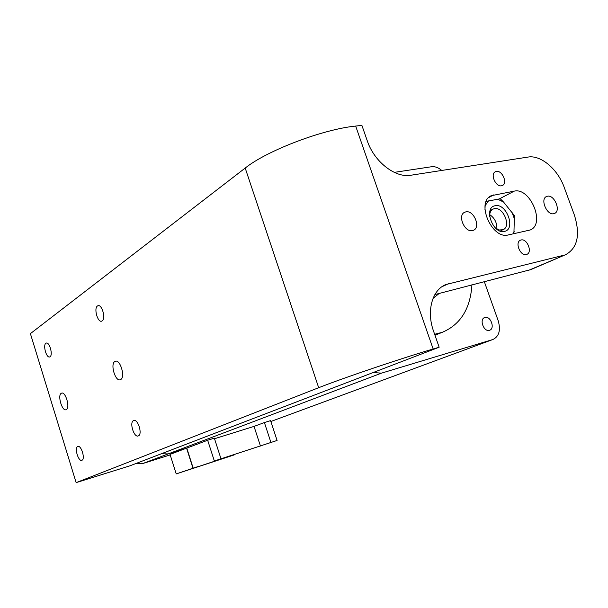 <?xml version="1.0" encoding="UTF-8"?>
<svg xmlns="http://www.w3.org/2000/svg" width="608" height="608" viewBox="0 0 608 608"><rect width="100%" height="100%" fill="white"/><g stroke="black" fill="none" stroke-linecap="round" stroke-linejoin="round"><path stroke-width="0.91" d="M433.04 298.391L439.128 293.504M489.463 330.296L489.6 330.25C495.36 328.616 490.55 315.522 484.918 317.46L484.69 317.528C478.975 319.215 483.854 332.302 489.463 330.296M434.636 334.271L442.198 332.348C460.484 324.626 470.394 308.758 471.937 284.726M207.662 440.238L214.335 438.155L220.993 458.812L214.335 460.986L207.662 440.238L186.785 448.096L168.173 453.918L161.34 453.766L168.173 453.918L186.565 448.164L192.972 468.236L198.193 466.526L183.707 471.443L234.49 454.647M492.738 339.553L270.856 421.488L492.738 339.553L381.429 373.16L143.093 463.418L170.194 454.913L142.964 463.456M214.518 438.733L254.03 426.398L264.396 422.552L270.932 442.48L277.088 440.458L270.568 420.63L264.396 422.552M394.25 172.368L431.558 166.736C434.956 166.318 438.353 167.557 441.765 170.445M484.302 281.61L498.195 320.705C500.878 330.159 499.122 336.422 492.928 339.492M214.335 460.986L277.088 440.458M193.192 468.168L186.785 448.096M373.183 372.522L381.429 373.16M434.971 335.221L437.806 334.104M220.993 458.812L270.932 442.48M254.03 426.398L260.444 446.021M501.532 185.782L502.489 185.463C507.878 183.152 502.17 170.096 496.356 171.426L495.307 171.783C489.964 174.146 495.763 187.203 501.532 185.782M526.323 254.539L526.832 254.38C532.745 252.366 527.09 238.237 521.071 239.985L520.471 240.183C514.604 242.258 520.349 256.378 526.323 254.539M114.912 361.456C109.964 363.873 115.376 382.067 120.346 379.704L120.62 379.582C125.666 377.348 120.217 358.849 115.239 361.296L114.912 361.456M61.286 393.285C57.274 395.2 62.107 411.639 66.12 409.701L66.318 409.602C70.406 407.846 65.535 391.157 61.522 393.171L61.286 393.285M472.5 230.592L473.548 230.242C481.042 227.263 473.716 209.851 465.834 211.865L464.611 212.283C457.216 215.369 464.694 232.758 472.5 230.592M553.782 213.682L554.564 213.431C561.245 210.961 554.367 194.431 547.413 196.232L546.501 196.528C539.889 199.074 546.896 215.62 553.782 213.682M45.874 343.3C42.712 345.177 46.512 358.515 49.757 356.904L50.023 356.759C53.238 354.981 49.415 341.476 46.17 343.132L45.874 343.3M97.455 305.984C93.571 308.34 97.782 323.068 101.787 321.108L102.159 320.91C106.111 318.683 101.87 303.742 97.865 305.763L97.455 305.984M133.532 420.607C129.147 422.226 133.98 437.912 138.259 435.928L138.343 435.89C142.804 434.408 137.932 418.509 133.654 420.554L133.532 420.607M77.695 446.53C74.153 447.8 78.432 461.928 81.875 460.294L81.936 460.271C85.538 459.116 81.221 444.805 77.786 446.492L77.695 446.53M530.799 269.602L434.88 294.576M76.137 482.63L129.869 465.834L439.151 347.229L433.154 348.992C401.485 358.264 343.224 377.994 318.683 387.706L76.137 482.63L30.4 333.64L245.199 168.066C266.593 150.792 322.696 129.276 355.672 126.069L433.154 348.992M527.957 270.606L565.759 254.615C577.615 247.927 580.473 234.711 574.347 214.966L564.262 187.5C557.825 169.229 540.854 154.751 528.033 157.069L410.856 175.241C395.382 178.19 374.194 161.789 367.293 140.881L361.889 125.37L355.672 126.069M563.798 255.238L445.915 284.544C432.258 289.727 426.261 311.007 433.512 331.041L439.151 347.229M508.242 234.946L530.222 229.976C545.657 224.268 530.351 187.188 514.246 191.132L491.218 195.715C475.714 202.152 491.971 239.704 508.242 234.946M489.683 214.601C494.714 218.082 497.108 222.878 496.858 228.996M495.163 205.747C506.593 202.912 516.177 229.482 504.382 231.397C492.86 234.559 483.124 207.328 495.163 205.747M495.444 228.015L499.259 229.984L503.067 229.71C511.548 226.472 503.188 206.386 494.334 208.673L493.05 209.099C490.732 210.345 489.584 212.754 489.615 216.326M484.964 209.813L485.161 205.177M513.912 233.715L514.406 215.604L503.53 202.016L500.27 198.755L486.195 201.408M488.52 200.883L485.169 205.603M512.894 233.936L514.186 231.344M514.626 219.488L511.898 211.994M503.53 202.016L497.549 199.15M186.565 448.164L170.027 454.396L176.221 473.921L234.544 454.799M176.221 473.921L192.972 468.236M318.683 387.706L245.199 168.066M448.932 283.548L441.94 286.718M488.695 197.562L493.825 194.849M499.388 198.877L514.246 191.132M136.473 463.304L143.093 463.418L136.192 463.41M442.198 332.348L435.328 335.092M98.405 305.649L97.865 305.763M445.915 284.544L444.668 285.106M565.759 254.615L529.91 269.982M115.733 361.175L115.239 361.296M500.262 231.078L502.17 230.151M490.063 210.634L493.05 209.099"/></g></svg>
